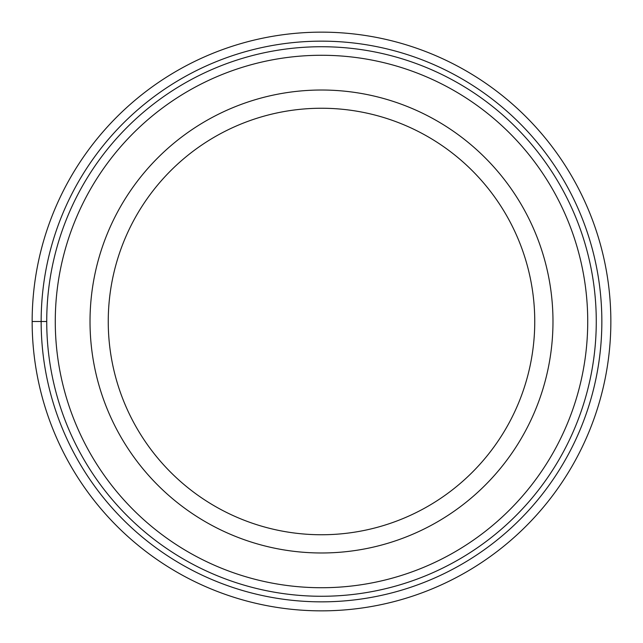 <?xml version="1.0" encoding="UTF-8"?>
<svg xmlns="http://www.w3.org/2000/svg" width="643" height="643" viewBox="0 0 643 643"><rect width="100%" height="100%" fill="white"/><g stroke="black" fill="none" stroke-linecap="round" stroke-linejoin="round"><path stroke-width="0.96" d="M32.15 321.5A289.35 289.35 0 0 1 321.5 32.15A289.35 289.35 0 0 1 610.85 321.5A289.35 289.35 0 0 1 321.5 610.85A289.35 289.35 0 0 1 32.15 321.5L46.73 321.5A274.77 274.77 0 0 1 321.653 46.73A274.77 274.77 0 0 1 596.27 321.797A274.77 274.77 0 0 1 321.347 596.27A274.77 274.77 0 0 1 46.73 321.5A274.77 274.77 0 0 0 321.347 596.27A274.77 274.77 0 0 0 596.27 321.5M90.02 321.5A231.48 231.48 0 0 1 321.5 90.02A231.48 231.48 0 0 1 552.98 321.5A231.48 231.48 0 0 1 321.5 552.98A231.48 231.48 0 0 1 90.02 321.5M108.249 321.5A213.251 213.251 0 0 1 321.5 108.249A213.251 213.251 0 0 1 534.751 321.5A213.251 213.251 0 0 1 321.5 534.751A213.251 213.251 0 0 1 108.249 321.5M41.152 321.5A280.348 280.348 0 0 1 321.5 41.152A280.348 280.348 0 0 1 601.848 321.5A280.348 280.348 0 0 1 321.5 601.848A280.348 280.348 0 0 1 41.152 321.5M587.726 321.789A266.226 266.226 0 0 0 321.645 55.274A266.226 266.226 0 0 0 55.274 321.5A266.226 266.226 0 0 0 321.355 587.726A266.226 266.226 0 0 0 587.726 321.789"/></g></svg>
